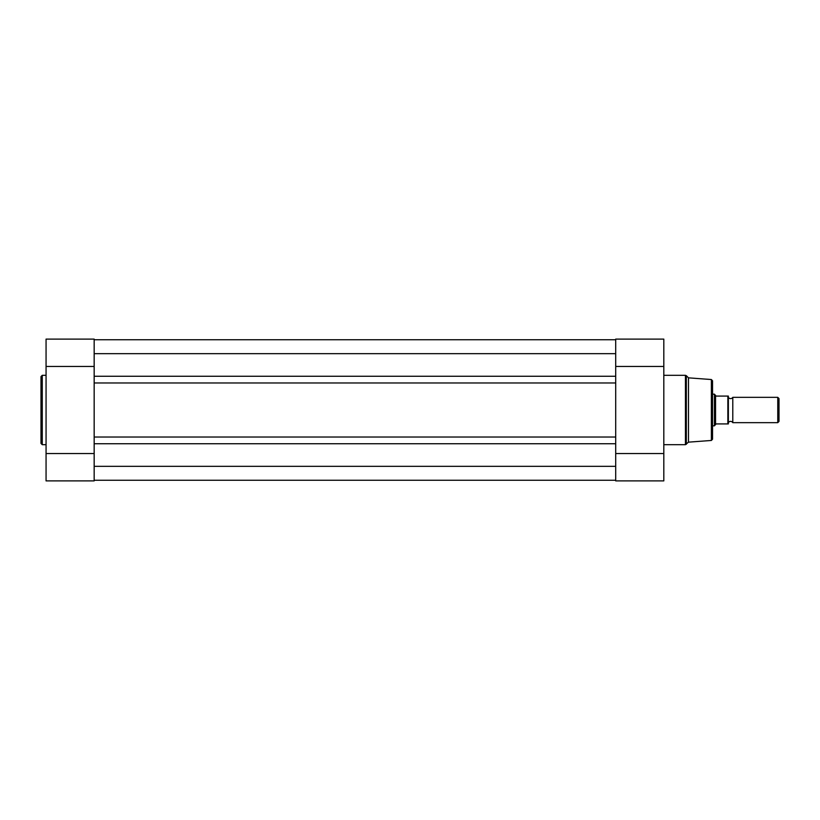 <?xml version="1.0" encoding="UTF-8"?>
<svg xmlns="http://www.w3.org/2000/svg" width="820" height="820" viewBox="0 0 820 820"><rect width="100%" height="100%" fill="white"/><g stroke="black" fill="none" stroke-linecap="round" stroke-linejoin="round"><path stroke-width="1.23" d="M626.951 480.889L652.556 480.889M712.539 380.798L712.539 439.202L711.37 440.463L711.37 379.537L712.539 380.798M711.37 379.537L688.492 377.846L688.492 442.154L685.438 444.686L685.438 375.314L686.33 375.683L686.33 444.317M663.81 366.458L615.707 366.458L615.707 339.111L663.81 339.111L663.81 480.889L615.707 480.889L615.707 453.542L663.81 453.542M728.365 422.659A2.573 2.573 0 0 1 732.793 422.659L732.793 397.341A2.573 2.573 0 0 1 728.365 397.341M732.793 397.341L777.77 397.341L779 398.571L779 421.429L777.77 422.659L777.77 397.341M732.793 422.659L777.77 422.659M712.539 394.174L714.445 394.174L714.445 425.826L712.539 425.826M728.365 396.08L728.365 423.919M714.445 394.174L716.085 396.08L727.863 396.08L727.863 423.919L716.085 423.919L714.445 425.826M715.542 395.773L715.542 424.227M94.167 480.253L615.707 480.253M615.707 443.733L615.707 466.334L94.167 466.334L94.167 453.542L46.063 453.542L46.063 480.889L94.167 480.889L94.167 443.733L615.707 443.733L615.707 437.029L94.167 437.029L94.167 443.733M94.167 376.267L615.707 376.267L615.707 353.666L94.167 353.666L94.167 339.111L46.063 339.111L46.063 366.458L94.167 366.458L94.167 353.666L94.167 382.971L615.707 382.971L615.707 437.029M94.167 382.971L94.167 437.029M615.707 376.267L615.707 382.971M94.167 339.746L615.707 339.746L94.167 339.746M41 410L41 376.585L42.261 375.314L42.261 444.686L41 443.415L41 410L41 443.415M46.063 366.458L46.063 453.542M688.492 377.846L686.33 375.683M663.81 375.314L685.438 375.314M711.37 440.463L688.492 442.154M663.81 444.686L685.438 444.686M615.707 339.111L663.81 339.111M46.063 375.314L42.261 375.314M46.063 444.686L42.261 444.686M94.167 339.111L46.063 339.111"/></g></svg>
